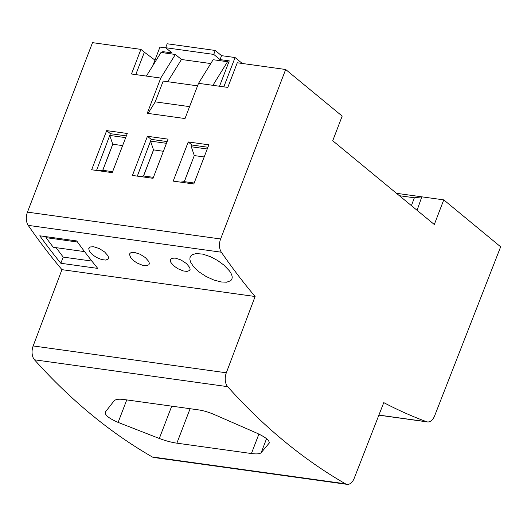 <?xml version="1.0" encoding="UTF-8"?>
<svg xmlns="http://www.w3.org/2000/svg" width="527" height="527" viewBox="0 0 527 527"><rect width="100%" height="100%" fill="white"/><g stroke="black" fill="none" stroke-linecap="round" stroke-linejoin="round"><path stroke-width="0.79" d="M213.145 59.716L227.526 61.712L212.908 85.328L198.527 83.325L213.145 59.716M98.878 170.781L102.712 170.313L112.732 144.207L122.62 145.617M112.798 144.253L102.791 170.313L112.613 171.677M345.442 483.806A961.485 591.017 97.9 0 1 227.651 386.66A10.988 6.752 -82.1 0 1 226.327 372.793L255.101 296.503L61.949 269.653L33.168 345.943A10.988 6.752 -82.1 0 0 34.492 359.803A961.485 591.017 97.9 0 0 152.29 456.955A10.988 6.752 -82.1 0 0 153.858 457.502L347.016 484.353A10.988 6.752 -82.1 0 1 345.442 483.806L152.29 456.955M207.901 147.244L191.96 145.03L191.308 146.769L207.236 148.983M411.403 205.616L414.367 197.783L421.817 196.828L396.469 193.304M417.074 210.299L421.817 196.828L443.76 199.878L500.65 246.801L434.63 415.843A10.988 6.752 97.9 0 1 427.423 421.923A10.988 6.752 97.9 0 1 426.554 421.699A868.081 533.607 97.9 0 1 383.768 402.615L354.216 478.272A10.988 6.752 -82.1 0 1 347.016 484.353M139.655 176.446L143.496 175.978L153.515 149.879L150.531 141.104L166.46 143.318M167.125 141.579L151.183 139.365L137.316 176.123L150.531 141.104M60.829 263.269A868.081 533.607 -82.1 0 1 39.802 235.8L76.718 240.931A868.081 533.607 97.9 0 0 97.745 268.401L60.829 263.269L63.2 257.097L91.882 261.082M56.112 247.67L63.2 257.097M84.597 251.629L53.247 247.268L46.014 237.644L77.502 242.025M46.369 236.709L46.014 237.644M414.367 197.783L399.374 195.701M171.723 406.152L159.312 438.477C165.656 440.835 171.506 442.397 176.868 443.167L251.425 453.53C256.669 454.234 259.923 453.938 261.188 452.64L269.271 443.009M159.312 438.477L118.12 422.397C108.641 418.273 104.412 414.782 105.433 411.93L105.202 412.325M105.433 411.93L113.924 401.04C115.341 399.334 118.68 398.827 123.931 399.512L198.488 409.874C203.844 410.665 209.608 412.443 215.8 415.204L256.366 432.917C265.779 437.219 270.008 440.704 269.053 443.378L269.356 442.588M106.678 130.617L91.645 169.773L112.251 172.639L127.277 133.483L106.678 130.617L110.406 133.693L96.54 170.458L109.748 135.432L125.676 137.646M126.348 135.907L110.406 133.693M135.762 74.603L144.358 52.213L140.92 49.38L92.515 42.647L27.463 212.124A10.988 6.752 97.9 0 0 28.201 225.365A868.081 533.607 97.9 0 0 61.949 269.653M112.732 144.207L109.748 135.432M140.92 49.38L131.467 74.004L160.755 78.075L147.237 113.298L185.01 118.549L198.527 83.325M212.908 85.328L227.816 87.403L237.269 62.772L285.674 69.498L342.181 116.105L332.728 140.735L434.301 224.509L443.76 199.878M147.455 136.282L132.422 175.445L153.028 178.31L168.054 139.148L147.455 136.282L151.183 139.365M153.397 177.349L143.496 175.978M184.272 181.65L194.292 155.544L184.345 181.65L180.432 182.118M153.515 149.879L163.396 151.282M194.173 183.014L184.345 181.65M194.351 155.59L204.173 156.954M134.444 252.413L130.992 252.644L129.899 253.441L129.497 254.495L130.821 257.907L133.41 260.542L137.145 263.059L142.461 265.252L146.552 265.746L148.957 264.692L149.339 263.217L148.733 261.425L145.419 257.644L140.136 254.251L134.444 252.413M175.227 258.078L171.769 258.309L170.307 259.949L170.867 262.439L173.844 265.918L177.922 268.724L183.238 270.924L186.94 271.438L189.575 270.549L190.115 269.337L189.779 267.637L186.538 263.605L180.913 259.923L175.227 258.078M210.767 63.556L181.453 59.485L175.372 54.465L160.992 52.463L146.374 76.079M285.674 69.498L220.615 238.975A10.988 6.752 97.9 0 0 221.353 252.216A868.081 533.607 97.9 0 0 255.101 296.503M197.559 85.848L163.205 81.072L155.221 101.863L189.575 106.638M167.705 81.698L181.453 59.485M232.203 277.584C232.223 275.608 231.254 273.315 229.298 270.7L223.823 265.022L217.519 260.43L210.543 256.728L202.855 254.139L196.268 253.533L192.124 254.739L190.622 256.168L189.964 257.762L189.911 259.653L190.616 262.136L193.58 266.748L199.002 271.866L206.044 276.477L213.791 279.995L221.169 281.965L226.623 282.202L230.727 280.72L231.887 279.165L232.203 277.584M173.199 181.11L193.804 183.976L208.837 144.82L188.231 141.954L173.199 181.11M153.574 149.918L143.568 175.985M191.308 146.769L194.292 155.544M93.668 246.741L90.216 246.972L88.753 248.612L89.313 251.102L92.291 254.581L96.369 257.387L101.685 259.587L105.775 260.075L108.18 259.027L108.562 257.551L107.956 255.76L104.642 251.972L99.353 248.586L93.668 246.741M160.755 78.075L175.372 54.465M148.074 113.41L155.221 101.863M227.526 61.712L228.599 62.601L219.522 86.25M154.951 60.104L144.358 52.213M162.336 52.654L162.731 51.626L164.299 52.924M162.731 51.626L171.96 52.911L165.662 47.72L213.738 54.406L215.253 50.46L221.544 55.658L220.029 59.597L229.258 60.875L228.599 62.601M165.906 47.917L159.951 47.094L152.817 65.671M220.029 59.597L213.738 54.406M223.817 86.843L235.068 57.535L242.255 63.464M235.068 57.535L221.544 55.658M215.253 50.46L167.178 43.781L165.662 47.72M188.231 141.954L191.96 145.03M227.651 386.66L34.492 359.803M226.327 372.793L33.168 345.943M378.9 415.078L426.554 421.699M27.463 212.124L220.615 238.975M28.201 225.365L221.353 252.216M258.902 434.057L251.425 453.53M266.543 438.695L261.188 452.64M126.757 399.901L118.12 422.397M190.095 408.708L176.868 443.167M378.86 415.171L427.423 421.923"/></g></svg>
